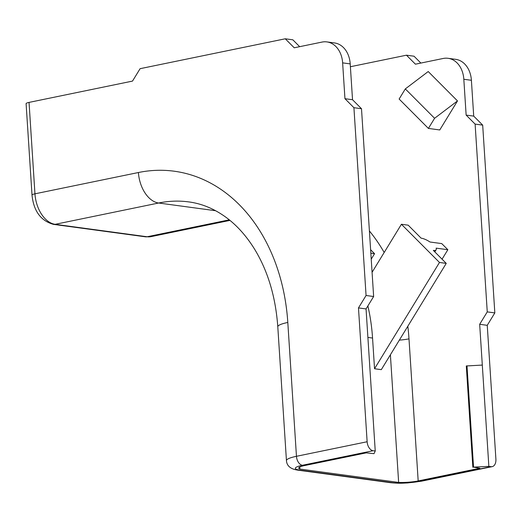<?xml version="1.0" encoding="UTF-8"?>
<svg xmlns="http://www.w3.org/2000/svg" width="522" height="522" viewBox="0 0 522 522"><rect width="100%" height="100%" fill="white"/><g stroke="black" fill="none" stroke-linecap="round" stroke-linejoin="round"><path stroke-width="0.78" d="M372.016 271.44A165.357 125.358 97.7 0 1 372.271 271.975M367.886 305.938A165.357 125.358 97.7 0 1 372.551 338.054L374.535 368.741L381.301 369.654L446.245 263.375L433.312 250.397A10.466 3.426 31.4 0 0 436.144 249.738A10.466 3.426 31.4 0 0 436.124 248.133L447.85 249.718L441.749 243.598L430.024 242.012A10.466 3.426 31.4 0 0 421.117 238.156L408.191 225.178L401.425 224.264L439.485 262.462L446.245 263.375M442.069 259.18L447.85 249.718M215.586 210.718L158.629 203.012L55.162 224.316L147.139 236.76A28.469 17.937 78.4 0 0 151.067 236.636L145.481 236.818L53.505 224.375C40.833 220.858 33.669 211.103 32.012 195.091L26.1 103.669A8.372 1.403 -3.7 0 1 29.043 102.397L34.954 193.819L138.421 172.521A181.258 137.423 97.7 0 1 287.805 322.459L296.457 456.3L367.136 441.749A8.372 5.279 78.4 0 0 373.08 450.721L302.401 465.272A20.09 3.367 176.3 0 0 300.104 470.172L392.081 482.615A20.09 3.367 176.3 0 0 420.347 481.225L491.019 466.675L488.86 466.381L473.545 467.138L479.881 468.227L418.181 480.932L408.994 338.856A181.258 137.423 -82.3 0 0 407.826 326.243M488.86 466.381L479.672 324.299L487.254 311.888L475.111 124.099L466.139 115.094L463.823 79.266A25.115 19.04 97.7 0 0 448.091 58.307A25.115 19.04 97.7 0 0 443.126 58.484L415.427 64.186L406.455 55.188L350.392 66.731M428.399 128.419L399.128 99.036L405.313 88.91L428.229 71.54L457.5 100.929L439.765 129.958L428.399 128.419L434.591 118.292L457.5 100.929M29.043 102.397L132.51 81.093L140.098 68.682L285.266 38.791L294.238 47.796L321.937 42.093A25.115 19.04 97.7 0 1 326.902 41.91A25.115 19.04 97.7 0 1 342.634 62.868L344.951 98.697L352.526 99.722L350.21 63.893L342.634 62.868M326.902 41.91L334.471 42.934A25.115 19.04 97.7 0 1 350.21 63.893M352.526 99.722L361.498 108.726L353.923 107.702L344.951 98.697M361.498 108.726L373.641 296.516L366.066 295.491L353.923 107.702M390.391 354.777L398.645 482.419L299.909 469.063A16.743 2.806 176.3 0 1 298.675 468.11A16.743 2.806 176.3 0 1 304.567 465.565L366.268 452.861L374 453.67L375.24 451.015L366.053 308.933L358.477 307.908L366.066 295.491M366.053 308.933L373.641 296.516M367.136 441.749L358.477 307.908M375.24 451.015L373.08 450.721M398.645 482.419A16.743 2.806 176.3 0 0 418.181 480.932M299.674 46.673L292.842 39.816L285.266 38.791M448.091 58.307L455.667 59.332A25.115 19.04 97.7 0 1 471.399 80.29L463.823 79.266M475.111 124.099L482.687 125.123L473.715 116.119L466.139 115.094M473.715 116.119L471.399 80.29M482.687 125.123L494.83 312.913L487.254 311.888M491.019 466.675A8.372 5.279 78.4 0 0 492.181 466.642A8.372 5.279 78.4 0 0 495.9 459.171L487.248 325.323L479.672 324.299M487.248 325.323L494.83 312.913M420.862 63.071L414.031 56.213L406.455 55.188M299.909 469.063L299.778 467.001M482.308 365.074L466.296 365.968L472.847 467.281M466.994 365.824L473.545 467.138M405.313 88.91L434.591 118.292M371.22 259.14L374.561 253.679L370.613 249.718M370.835 253.177L374.561 253.679M374.535 368.741L439.485 262.462M372.075 272.301L401.425 224.264M384.185 252.478A181.258 137.423 -82.3 0 0 369.4 230.952M372.551 338.054L367.899 337.421M420.347 481.225A8.372 5.279 -101.6 0 0 421.502 481.193L407.636 482.948C402.012 483.131 400.381 483.62 390.423 482.68L298.453 470.231C290.832 469.278 286.832 466.081 286.447 460.626L277.795 326.785C275.623 296.724 267.819 270.735 254.364 248.811C245.79 235.076 235.879 224.251 224.63 216.336C213.289 208.389 201.355 203.58 188.833 201.916A152.796 115.838 -82.3 0 0 158.629 203.012A28.469 17.937 -101.6 0 1 138.421 172.521M145.481 236.818A8.372 6.349 -82.3 0 0 147.139 236.76L229.275 219.847M286.447 460.626A28.469 4.776 -3.7 0 1 296.457 456.3A8.372 5.279 78.4 0 0 302.401 465.272M277.795 326.785A28.469 4.776 -3.7 0 1 287.805 322.459M32.012 195.091A8.372 1.403 -3.7 0 1 34.954 193.819A28.469 17.937 78.4 0 0 55.162 224.316A8.372 6.349 -82.3 0 1 53.505 224.375M408.994 338.856A16.743 2.806 -3.7 0 1 399.343 340.122M390.423 482.68A8.372 6.349 -82.3 0 0 392.081 482.615M298.453 470.231A8.372 6.349 -82.3 0 0 300.104 470.172M151.067 236.636L229.954 220.395M421.502 481.193L492.181 466.642M434.819 251.911L436.144 249.738"/></g></svg>
